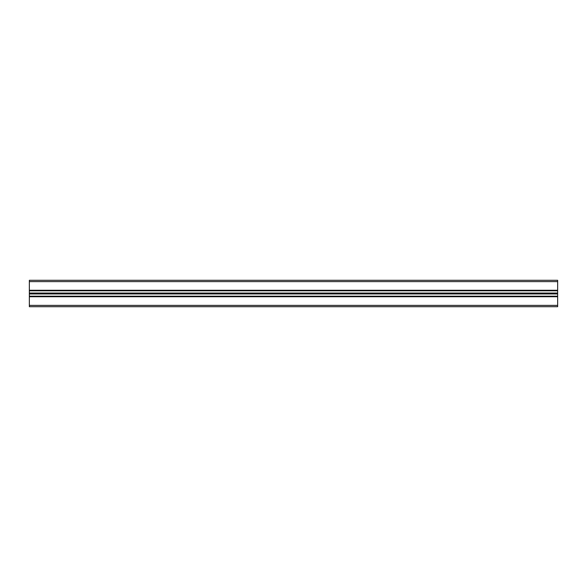 <?xml version="1.0" encoding="UTF-8"?>
<svg xmlns="http://www.w3.org/2000/svg" width="587" height="587" viewBox="0 0 587 587"><rect width="100%" height="100%" fill="white"/><g stroke="black" fill="none" stroke-linecap="round" stroke-linejoin="round"><path stroke-width="0.88" d="M29.35 306.707L557.65 306.707L557.65 296.721L29.35 296.721L29.35 306.707M29.35 280.293L557.65 280.293L29.35 280.293L29.35 296.193L557.65 296.193L557.65 296.721M29.35 296.193L29.35 296.721M29.35 293.948L557.65 293.948L557.65 296.193M29.35 293.5L557.65 293.5L557.65 293.948M29.35 293.052L557.65 293.052L557.65 293.5M29.35 290.807L557.65 290.807L557.65 293.052M29.35 290.279L557.65 290.279L557.65 290.807M557.65 280.293L557.65 290.279M29.35 305.387L557.65 305.387M29.35 281.613L557.65 281.613"/></g></svg>
